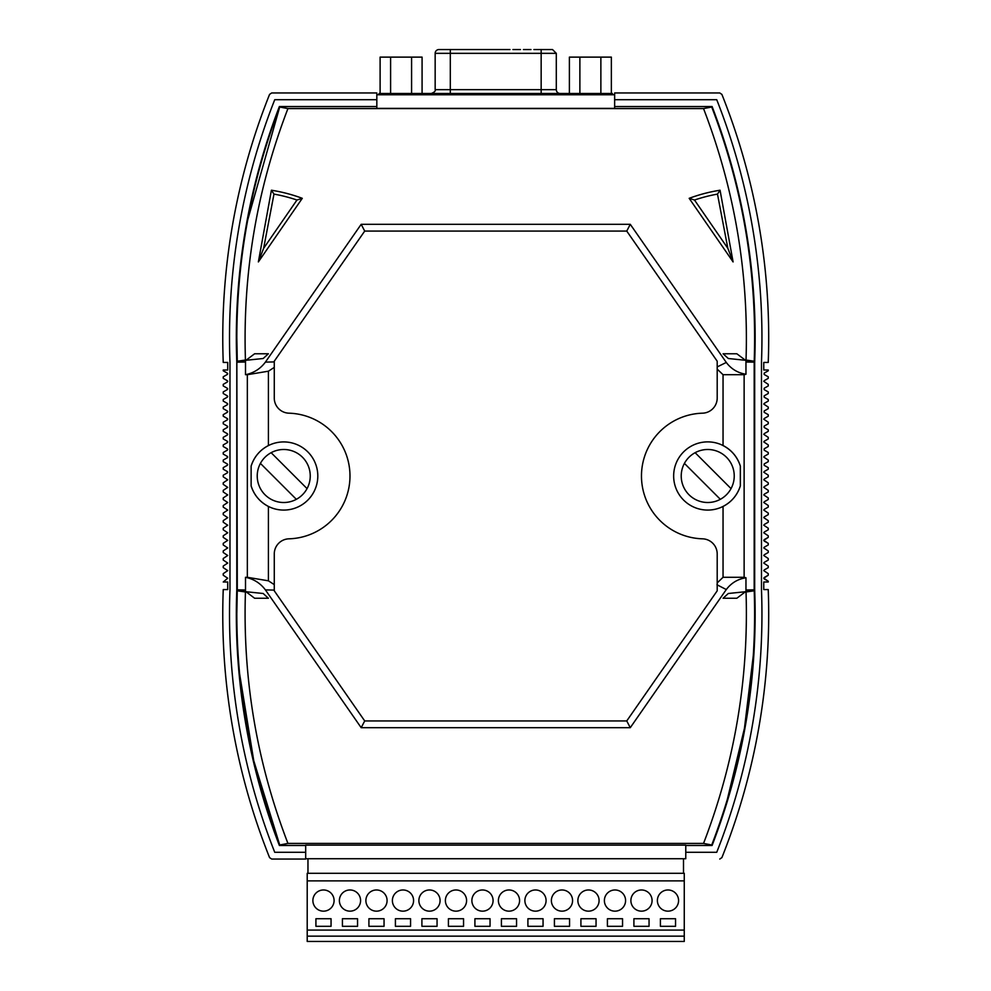 <?xml version="1.0" encoding="UTF-8"?>
<svg xmlns="http://www.w3.org/2000/svg" width="991" height="991" viewBox="0 0 991 991"><rect width="100%" height="100%" fill="white"/><g stroke="black" fill="none" stroke-linecap="round" stroke-linejoin="round"><path stroke-width="1.49" d="M764.135 577.555L764.135 578.868L768.236 581.209L763.764 578.211L768.236 575.226L768.236 573.64L763.764 570.643L768.236 573.64L768.236 575.226L764.135 577.555M764.135 569.986L768.236 567.645L768.236 566.072L763.764 563.074L768.236 566.072L768.236 567.645L764.135 569.986M764.135 562.417L768.236 560.076L768.236 558.503L763.764 555.505L768.236 558.503L768.236 560.076L764.135 562.417M764.135 554.849L768.236 552.507L768.236 550.922L763.764 547.936L768.236 550.922L768.236 552.507L764.135 554.849M764.135 539.699L764.135 541.012L768.236 543.353L763.764 540.355L768.236 537.37L768.236 535.784L763.764 532.786L768.236 535.784L768.236 537.37L764.135 539.699M764.135 532.13L768.236 529.789L768.236 528.215L763.764 525.218L768.236 528.215L768.236 529.789L764.135 532.13M764.135 524.561L768.236 522.22L768.236 520.647L763.764 517.649L768.236 520.647L768.236 522.22L764.135 524.561M764.135 516.992L768.236 514.651L768.236 513.065L763.764 510.08L768.236 513.065L768.236 514.651L764.135 516.992M764.135 509.424L768.236 507.082L768.236 505.497L763.764 502.499L768.236 505.497L768.236 507.082L764.135 509.424M764.135 501.842L768.236 499.514L768.236 497.928L763.764 494.93L768.236 497.928L768.236 499.514L764.135 501.842M764.135 494.274L768.236 491.932L768.236 490.359L763.764 487.361L768.236 490.359L768.236 491.932L764.135 494.274M764.135 486.705L768.236 484.364L768.236 482.79L763.764 479.793L768.236 482.79L768.236 484.364L764.135 486.705M764.135 479.136L768.236 476.795L768.236 475.209L763.764 472.224L768.236 475.209L768.236 476.795L764.135 479.136M764.135 463.986L764.135 465.299L764.135 463.986L768.236 461.657L768.236 460.072L763.764 457.074L768.236 460.072L768.236 461.657L764.135 463.986M764.135 373.136L764.135 374.449L764.135 373.136L768.236 370.795L768.236 370.002L763.751 370.002L763.751 362.433L763.751 370.002L768.236 370.002L768.236 370.795L764.135 373.136M764.135 410.992L764.135 412.306L764.135 410.992L768.236 408.651L768.236 407.078L763.764 404.08L768.236 407.078L768.236 408.651L764.135 410.992M764.135 388.274L764.135 389.587L764.135 388.274L768.236 385.933L768.236 384.359L763.764 381.362L768.236 384.359L768.236 385.933L764.135 388.274M764.135 395.843L764.135 397.168L764.135 395.843L768.236 393.514L768.236 391.928L764.135 389.587L768.236 391.928L768.236 393.514L764.135 395.843M764.135 403.424L768.236 401.082L768.236 399.497L764.135 397.168L768.236 399.497L768.236 401.082L764.135 403.424M764.135 426.13L764.135 427.443L764.135 426.13L768.236 423.789L768.236 422.216L763.764 419.218L768.236 422.216L768.236 423.789L764.135 426.13M764.135 448.849L764.135 450.162L764.135 448.849L768.236 446.507L768.236 444.934L763.764 441.936L768.236 444.934L768.236 446.507L764.135 448.849M764.135 456.417L768.236 454.076L768.236 452.503L764.135 450.162L768.236 452.503L768.236 454.076L764.135 456.417M764.135 471.555L768.236 469.226L768.236 467.641L764.135 465.299L768.236 467.641L768.236 469.226L764.135 471.555M764.135 441.28L768.236 438.939L768.236 437.353L763.764 434.368L768.236 437.353L768.236 438.939L764.135 441.28M764.135 433.699L768.236 431.37L768.236 429.784L764.135 427.443L768.236 429.784L768.236 431.37L764.135 433.699M764.135 418.561L768.236 416.22L768.236 414.647L764.135 412.306L768.236 414.647L768.236 416.22L764.135 418.561M764.135 380.705L768.236 378.364L768.236 376.791L764.135 374.449L768.236 376.791L768.236 378.364L764.135 380.705M764.135 547.28L768.236 544.939L768.236 543.353L768.236 544.939L764.135 547.28M227.707 494.93L223.235 491.932L223.235 490.359L223.235 491.932L227.707 494.93L223.235 497.928L223.235 499.514L223.235 497.928L227.707 494.93M227.707 502.499L223.235 499.514L227.707 502.499L223.235 505.497L223.235 507.082L223.235 505.497L227.707 502.499M227.707 517.649L223.235 514.651L223.235 513.065L223.235 514.651L227.707 517.649L223.235 520.647L223.235 522.22L223.235 520.647L227.707 517.649M227.707 547.936L223.235 544.939L223.235 543.353L223.235 544.939L227.707 547.936L223.235 550.922L223.235 552.507L223.235 550.922L227.707 547.936M227.707 563.074L223.235 560.076L223.235 558.503L223.235 560.076L227.707 563.074L223.235 566.072L223.235 567.645L223.235 566.072L227.707 563.074M227.707 570.643L223.235 567.645L227.707 570.643L223.235 573.64L223.235 575.226L223.235 573.64L227.707 570.643M227.707 578.211L223.235 575.226L227.707 578.211L223.235 582.002L227.707 578.211M227.707 555.505L223.235 552.507L227.707 555.505L223.235 558.503L227.707 555.505M227.707 540.355L223.235 537.37L223.235 535.784L223.235 537.37L227.707 540.355L223.235 543.353L227.707 540.355M227.707 532.786L223.235 529.789L223.235 528.215L223.235 529.789L227.707 532.786L223.235 535.784L227.707 532.786M227.707 510.08L223.235 507.082L227.707 510.08L223.235 513.065L227.707 510.08M227.707 487.361L223.235 484.364L223.235 482.79L223.235 484.364L227.707 487.361L223.235 490.359L227.707 487.361M227.707 525.218L223.235 522.22L227.707 525.218L223.235 528.215L227.707 525.218M227.707 426.787L227.323 426.13L227.323 427.443L227.707 426.787M227.707 449.505L227.323 448.849L227.323 450.162L227.707 449.505M227.707 464.643L227.323 463.986L227.323 465.299L227.707 464.643M227.707 479.793L223.235 476.795L223.235 475.209L223.235 476.795L227.707 479.793L223.235 482.79L227.707 479.793M227.707 472.224L227.323 471.555L227.323 472.88L227.707 472.224M227.707 457.074L227.323 456.417L227.323 457.731L227.707 457.074M227.707 441.936L227.323 441.28L227.323 442.593L227.707 441.936M227.707 434.368L227.323 433.699L227.323 435.024L227.707 434.368M227.707 419.218L227.323 418.561L227.323 419.874L227.707 419.218M227.707 404.08L227.323 403.424L227.323 404.737L227.707 404.08M227.707 411.649L227.323 410.992L227.323 412.306L227.707 411.649M227.707 373.793L227.323 373.136L227.323 374.449L227.707 373.793M227.707 381.362L227.323 380.705L227.323 382.018L227.707 381.362M227.707 388.93L227.323 388.274L227.323 389.587L227.707 388.93M227.707 396.499L227.323 395.843L227.323 397.168L227.707 396.499M267.855 445.863L269.279 445.145M260.323 451.252L261.203 450.447L260.323 451.252M722.179 506.859L723.616 506.141M730.256 501.57L731.147 500.752L730.256 501.57M740.339 485.887C737.366 495.091 731.606 501.942 723.046 506.438A34.066 34.066 0 0 0 740.339 485.887L740.339 466.117C737.366 456.913 731.606 450.063 723.046 445.566L723.046 374.709L744.13 374.709L744.13 577.295L745.963 577.765C737.837 579.029 731.284 582.968 726.292 589.546L630.276 727.691L361.182 727.691L265.402 589.893C260.41 583.216 253.77 579.017 245.508 577.295L245.508 589.992C242.411 677.435 256.558 761.906 287.935 843.415L703.536 843.415C734.913 761.906 749.06 677.435 745.963 589.992L754.176 589.843L754.188 361.901C757.31 273.974 743.163 189.008 711.736 107.028L703.536 108.589L287.935 108.589L279.722 107.028C251.268 181.13 236.96 258.044 236.824 337.758L236.824 338.563M237.245 361.096L236.849 361.913A642.354 642.354 0 0 1 279.425 106.594L376.828 106.594M239.562 673.583L253.746 760.692L279.722 844.989L287.935 843.415M761.484 362.173A649.229 649.229 0 0 0 716.741 99.707L614.643 99.707L716.741 99.707A649.229 649.229 0 0 1 761.484 362.173L761.484 589.707L761.484 362.173M716.741 852.297A649.229 649.229 0 0 0 761.484 589.831L761.484 589.831A649.229 649.229 0 0 1 716.741 852.297L685.772 852.297L716.741 852.297M269.577 94.393A655.98 655.98 0 0 0 223.235 362.433L227.719 362.433L227.719 370.002L227.719 362.433L223.235 362.433A655.98 655.98 0 0 1 269.577 94.393L271.683 92.956L269.577 94.393M223.235 589.571A655.98 655.98 0 0 0 269.577 857.624L271.683 859.048L305.686 859.048L271.683 859.048L269.577 857.624A655.98 655.98 0 0 1 223.235 589.571L227.719 589.571L227.719 582.002L223.235 582.002L227.719 582.002L227.719 589.571L223.235 589.571M305.686 852.297L274.73 852.297A649.229 649.229 0 0 1 229.974 589.831L229.974 362.173A649.229 649.229 0 0 1 274.73 99.707A649.229 649.229 0 0 0 229.974 362.173L229.974 589.831A649.229 649.229 0 0 0 274.73 852.297L305.686 852.297M376.828 99.707L274.73 99.707L376.828 99.707M376.828 92.956L376.828 94.764L614.643 94.764L614.643 92.956L719.776 92.956L614.643 92.956L614.643 108.391L376.828 108.391L376.828 92.956L271.683 92.956L376.828 92.956M227.719 370.002L223.235 370.002L227.719 370.002M223.235 370.795L223.235 370.002L223.235 370.795L227.323 373.136L223.235 370.795M227.323 374.449L223.235 376.791L227.323 374.449M223.235 378.364L223.235 376.791L223.235 378.364L227.323 380.705L223.235 378.364M227.323 382.018L223.235 384.359L227.323 382.018M223.235 385.933L223.235 384.359L223.235 385.933L227.323 388.274L223.235 385.933M227.323 389.587L223.235 391.928L227.323 389.587M223.235 393.514L223.235 391.928L223.235 393.514L227.323 395.843L223.235 393.514M227.323 397.168L223.235 399.497L227.323 397.168M223.235 401.082L223.235 399.497L223.235 401.082L227.323 403.424L223.235 401.082M227.323 404.737L223.235 407.078L227.323 404.737M223.235 408.651L223.235 407.078L223.235 408.651L227.323 410.992L223.235 408.651M227.323 412.306L223.235 414.647L227.323 412.306M223.235 416.22L223.235 414.647L223.235 416.22L227.323 418.561L223.235 416.22M227.323 419.874L223.235 422.216L227.323 419.874M223.235 423.789L223.235 422.216L223.235 423.789L227.323 426.13L223.235 423.789M227.323 427.443L223.235 429.784L227.323 427.443M223.235 431.37L223.235 429.784L223.235 431.37L227.323 433.699L223.235 431.37M227.323 435.024L223.235 437.353L227.323 435.024M223.235 438.939L223.235 437.353L223.235 438.939L227.323 441.28L223.235 438.939M227.323 442.593L223.235 444.934L227.323 442.593M223.235 446.507L223.235 444.934L223.235 446.507L227.323 448.849L223.235 446.507M227.323 450.162L223.235 452.503L227.323 450.162M223.235 454.076L223.235 452.503L223.235 454.076L227.323 456.417L223.235 454.076M227.323 457.731L223.235 460.072L227.323 457.731M223.235 461.657L223.235 460.072L223.235 461.657L227.323 463.986L223.235 461.657M227.323 465.299L223.235 467.641L227.323 465.299M223.235 469.226L223.235 467.641L223.235 469.226L227.323 471.555L223.235 469.226M227.323 472.88L223.235 475.209L227.323 472.88M376.828 94.641L379.095 94.641M612.364 94.641L614.643 94.641M685.772 858.739L305.686 858.739L305.686 845.112L685.772 845.112L685.772 858.739M719.776 859.048L721.882 857.624A655.98 655.98 0 0 0 768.236 589.571L763.751 589.571L763.751 582.002L768.236 582.002L768.236 581.209L768.236 582.002L763.751 582.002L763.751 589.571L768.236 589.571A655.98 655.98 0 0 1 721.882 857.624L719.776 859.048M763.751 362.433L768.236 362.433A655.98 655.98 0 0 0 721.882 94.393L719.776 92.956L721.882 94.393A655.98 655.98 0 0 1 768.236 362.433L763.751 362.433M731.147 451.252L730.256 450.447L731.147 451.252M723.616 445.863L722.179 445.145M269.279 506.859L267.855 506.141M261.203 501.57L260.323 500.752L261.203 501.57M236.824 613.664L237.258 590.698M725.226 806.34L726.948 800.753M727.233 799.824L744.452 728.261L753.346 655.138M279.598 107.362L247.725 219.928M614.643 106.52L712.083 106.52A642.416 642.416 0 0 1 754.684 361.926L754.684 590.091A642.416 642.416 0 0 1 712.083 845.484L685.772 845.484M614.643 106.594L712.034 106.594A642.354 642.354 0 0 1 754.609 361.913L754.609 590.091A642.354 642.354 0 0 1 712.034 845.422L685.772 845.422M376.828 106.52L279.388 106.52A642.416 642.416 0 0 0 236.787 361.926L236.787 590.091A642.416 642.416 0 0 0 279.388 845.484L305.686 845.484M245.508 589.992L237.295 589.843L236.849 361.913M236.861 362.173L236.849 590.091A642.354 642.354 0 0 0 279.425 845.422L305.686 845.422M703.536 108.589C734.913 190.099 749.06 274.569 745.963 362.012L754.609 362.173M703.536 843.415L711.736 844.989C743.163 762.996 757.31 678.042 754.188 590.103L754.609 589.831M745.963 589.992L745.963 577.765M726.292 589.546L716.964 584.752M630.276 727.691L626.746 720.94L717.199 590.809L717.199 553.957L717.199 582.894L723.046 577.295L744.13 577.295M740.339 466.117A34.066 34.066 0 0 0 673.657 476.002A34.066 34.066 0 0 0 723.046 506.438L723.046 577.295M274.272 590.091L265.402 589.893M247.341 577.295L268.412 580.813L268.412 506.438A34.066 34.066 0 0 0 317.801 476.002A34.066 34.066 0 0 0 268.412 445.566L268.412 371.191L247.341 374.709L247.341 577.295L245.508 577.295M268.412 580.813L274.272 584.616L274.272 553.957L274.272 590.809L364.713 720.94L626.746 720.94M361.182 727.691L364.713 720.94M268.412 371.191L274.272 367.401L274.272 398.048A15.138 15.138 0 0 0 288.976 413.185A62.842 62.842 0 0 1 349.984 476.002A62.842 62.842 0 0 1 288.976 538.819A15.138 15.138 0 0 0 274.272 553.957M723.046 374.709L717.199 369.123L717.199 398.048L717.199 361.207L626.746 231.076L630.276 224.313L361.182 224.313L265.402 362.124C260.41 368.801 253.77 372.988 245.508 374.709L245.508 362.012L237.295 362.173L236.824 337.758M251.132 485.887A34.066 34.066 0 0 0 268.412 506.438C259.865 501.942 254.092 495.091 251.132 485.887L251.132 466.117A34.066 34.066 0 0 1 268.412 445.566C259.865 450.063 254.092 456.913 251.132 466.117M279.425 845.422L279.722 844.989C251.268 770.874 236.96 693.973 236.824 614.259M263.185 593.498L268.375 598.242L254.613 598.242L246.561 592.147L238.311 590.933L263.185 593.498M723.096 598.242L728.286 593.498L753.16 590.933L744.91 592.147L736.846 598.242L723.096 598.242M723.096 353.775L728.286 358.507L753.16 361.083L744.91 359.857L736.846 353.775L723.096 353.775M263.185 358.507L268.375 353.775L254.613 353.775L246.561 359.857L238.311 361.083L263.185 358.507M274.272 361.913L265.402 362.124M626.746 231.076L364.713 231.076L361.182 224.313M717.199 361.913L717.199 367.265M745.963 362.012L745.963 374.251C737.837 372.975 731.284 369.048 726.292 362.458L630.276 224.313M726.292 362.458L717.199 366.918M258.366 261.921L302.28 198.324A158.994 158.994 0 0 0 271.41 190.222L258.366 261.921L263.631 248.307L296.953 200.033L302.28 198.324M720.061 190.222A158.994 158.994 0 0 0 689.179 198.324L733.092 261.921L720.061 190.222L717.484 194.112A155.587 155.587 0 0 0 694.505 200.033L689.179 198.324M245.508 362.012C242.411 274.569 256.558 190.099 287.935 108.589M247.341 374.709L245.508 374.709M744.13 374.709L745.963 374.251M271.41 190.222L273.974 194.112L263.631 248.307M733.092 261.921L727.84 248.32L717.484 194.112M271.138 452.689A26.497 26.497 0 0 0 264.993 494.744A26.497 26.497 0 0 0 307.049 488.613A26.497 26.497 0 0 0 271.138 452.689L307.049 488.613M260.422 463.404L296.334 499.315M695.125 452.689A26.497 26.497 0 0 0 688.993 494.744A26.497 26.497 0 0 0 731.036 488.613A26.497 26.497 0 0 0 695.125 452.689L731.036 488.613M684.422 463.404L720.333 499.315M717.199 553.957A15.138 15.138 0 0 0 702.495 538.819A62.842 62.842 0 0 1 641.474 476.002A62.842 62.842 0 0 1 702.495 413.185A15.138 15.138 0 0 0 717.199 398.048M364.713 231.076L274.272 361.207L274.272 398.048M560.088 93.464A3.791 3.791 0 0 1 556.298 89.673L556.298 53.341L541.16 53.341L541.16 93.464M533.889 49.55L541.16 49.55L541.16 53.341L435.16 53.341A3.791 3.791 0 0 1 438.951 49.55L510.006 49.55M460.493 49.55L450.31 49.55L450.31 89.673L556.298 89.673M502.437 49.55L489.034 49.55M481.465 49.55L468.062 49.55M379.095 94.764L379.095 93.464L612.364 93.464L612.364 94.764M541.16 49.55L552.346 49.55M523.409 49.55L530.978 49.55M512.917 49.55L520.486 49.55M569.391 93.464L569.391 57.119L611.36 57.119L611.36 93.464M600.868 57.119L600.868 93.464M579.884 57.119L579.884 93.464M380.11 93.464L380.11 57.119L422.079 57.119L422.079 93.464M390.603 57.119L390.603 93.464M411.587 57.119L411.587 93.464M307.966 858.739L307.966 873.306L683.505 873.306L683.505 858.739M323.487 911.163A10.604 10.604 0 0 0 334.091 900.559A10.604 10.604 0 0 0 323.487 889.968A10.604 10.604 0 0 0 312.883 900.559A10.604 10.604 0 0 0 323.487 911.163M349.984 911.163A10.604 10.604 0 0 0 360.588 900.559A10.604 10.604 0 0 0 349.984 889.968A10.604 10.604 0 0 0 339.38 900.559A10.604 10.604 0 0 0 349.984 911.163M376.481 911.163A10.604 10.604 0 0 0 387.085 900.559A10.604 10.604 0 0 0 376.481 889.968A10.604 10.604 0 0 0 365.89 900.559A10.604 10.604 0 0 0 376.481 911.163M402.978 911.163A10.604 10.604 0 0 0 413.581 900.559A10.604 10.604 0 0 0 402.978 889.968A10.604 10.604 0 0 0 392.386 900.559A10.604 10.604 0 0 0 402.978 911.163M429.487 911.163A10.604 10.604 0 0 0 440.078 900.559A10.604 10.604 0 0 0 429.487 889.968A10.604 10.604 0 0 0 418.883 900.559A10.604 10.604 0 0 0 429.487 911.163M455.984 911.163A10.604 10.604 0 0 0 466.588 900.559A10.604 10.604 0 0 0 455.984 889.968A10.604 10.604 0 0 0 445.38 900.559A10.604 10.604 0 0 0 455.984 911.163M482.481 911.163A10.604 10.604 0 0 0 493.084 900.559A10.604 10.604 0 0 0 482.481 889.968A10.604 10.604 0 0 0 471.877 900.559A10.604 10.604 0 0 0 482.481 911.163M508.978 911.163A10.604 10.604 0 0 0 519.581 900.559A10.604 10.604 0 0 0 508.978 889.968A10.604 10.604 0 0 0 498.386 900.559A10.604 10.604 0 0 0 508.978 911.163M535.487 911.163A10.604 10.604 0 0 0 546.078 900.559A10.604 10.604 0 0 0 535.487 889.968A10.604 10.604 0 0 0 524.883 900.559A10.604 10.604 0 0 0 535.487 911.163M561.984 911.163A10.604 10.604 0 0 0 572.575 900.559A10.604 10.604 0 0 0 561.984 889.968A10.604 10.604 0 0 0 551.38 900.559A10.604 10.604 0 0 0 561.984 911.163M588.481 911.163A10.604 10.604 0 0 0 599.084 900.559A10.604 10.604 0 0 0 588.481 889.968A10.604 10.604 0 0 0 577.877 900.559A10.604 10.604 0 0 0 588.481 911.163M614.977 911.163A10.604 10.604 0 0 0 625.581 900.559A10.604 10.604 0 0 0 614.977 889.968A10.604 10.604 0 0 0 604.386 900.559A10.604 10.604 0 0 0 614.977 911.163M641.474 911.163A10.604 10.604 0 0 0 652.078 900.559A10.604 10.604 0 0 0 641.474 889.968A10.604 10.604 0 0 0 630.883 900.559A10.604 10.604 0 0 0 641.474 911.163M667.984 911.163A10.604 10.604 0 0 0 678.575 900.559A10.604 10.604 0 0 0 667.984 889.968A10.604 10.604 0 0 0 657.38 900.559A10.604 10.604 0 0 0 667.984 911.163M307.966 873.306L307.21 873.306L307.21 880.875L684.261 880.875L684.261 873.306L683.505 873.306M307.21 880.875L307.21 941.45L684.261 941.45L684.261 936.148L307.21 936.148M684.261 880.875L684.261 930.091L307.21 930.091M675.552 926.312L675.552 918.731L660.402 918.731L660.402 926.312L675.552 926.312M649.055 926.312L649.055 918.731L633.906 918.731L633.906 926.312L649.055 926.312M622.546 926.312L622.546 918.731L607.409 918.731L607.409 926.312L622.546 926.312M596.049 926.312L596.049 918.731L580.912 918.731L580.912 926.312L596.049 926.312M569.552 926.312L569.552 918.731L554.415 918.731L554.415 926.312L569.552 926.312M543.056 926.312L543.056 918.731L527.906 918.731L527.906 926.312L543.056 926.312M516.559 926.312L516.559 918.731L501.409 918.731L501.409 926.312L516.559 926.312M490.05 926.312L490.05 918.731L474.912 918.731L474.912 926.312L490.05 926.312M463.553 926.312L463.553 918.731L448.415 918.731L448.415 926.312L463.553 926.312M437.056 926.312L437.056 918.731L421.906 918.731L421.906 926.312L437.056 926.312M410.559 926.312L410.559 918.731L395.409 918.731L395.409 926.312L410.559 926.312M384.05 926.312L384.05 918.731L368.912 918.731L368.912 926.312L384.05 926.312M357.553 926.312L357.553 918.731L342.415 918.731L342.415 926.312L357.553 926.312M331.056 926.312L331.056 918.731L315.918 918.731L315.918 926.312L331.056 926.312M684.261 930.091L684.261 936.148M296.953 200.033A155.587 155.587 0 0 0 273.974 194.112M694.505 200.033L727.84 248.32M602.9 93.464L602.9 94.764M388.559 93.464L388.559 94.764M435.16 53.341L435.16 89.673L450.31 89.673L450.31 93.464M556.298 53.341L552.52 49.55M435.16 89.673C435.743 90.949 434.479 92.2 431.382 93.464"/></g></svg>
